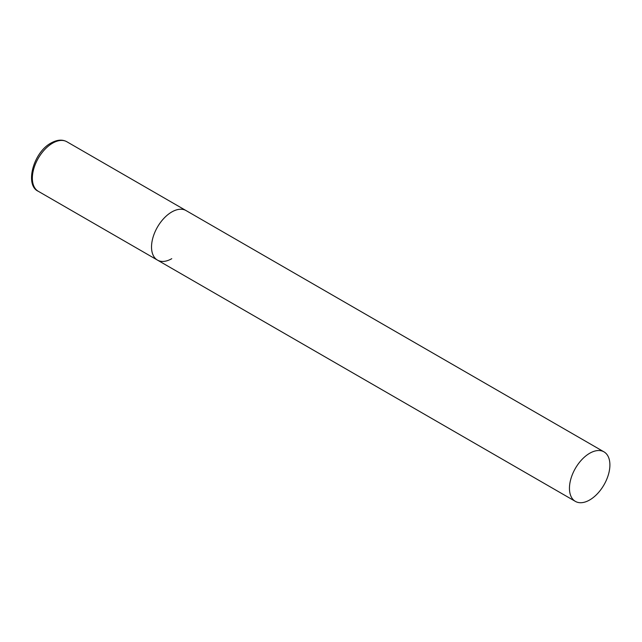 <?xml version="1.0" encoding="UTF-8"?>
<svg xmlns="http://www.w3.org/2000/svg" width="642" height="642" viewBox="0 0 642 642"><rect width="100%" height="100%" fill="white"/><g stroke="black" fill="none" stroke-linecap="round" stroke-linejoin="round"><path stroke-width="0.96" d="M171.751 258.686A28.601 16.515 -60 0 1 157.45 260.098A28.601 16.515 -60 0 1 153.069 237.187A28.601 16.515 -60 0 1 171.751 211.98A28.601 16.515 -60 0 1 186.052 210.568A28.601 16.515 120 0 0 164.015 218.232A28.601 16.515 120 0 0 151.528 247.01A28.601 16.515 120 0 0 157.45 260.098L38.279 191.292A28.601 16.515 -60 0 1 33.89 168.381A28.601 16.515 -60 0 1 52.58 143.174A28.601 16.515 -60 0 1 66.872 141.762C62.362 139.266 57.09 139.683 51.047 143.03C33.368 152.274 24.516 185.233 38.279 191.292M609.9 464.944A28.601 16.515 120 0 0 603.978 451.856A28.601 16.515 120 0 0 581.941 459.52A28.601 16.515 120 0 0 569.454 488.297A28.601 16.515 120 0 0 575.376 501.386A28.601 16.515 120 0 0 597.413 493.73A28.601 16.515 120 0 0 609.9 464.944M603.978 451.856L66.872 141.762M157.45 260.098L575.376 501.386"/></g></svg>
